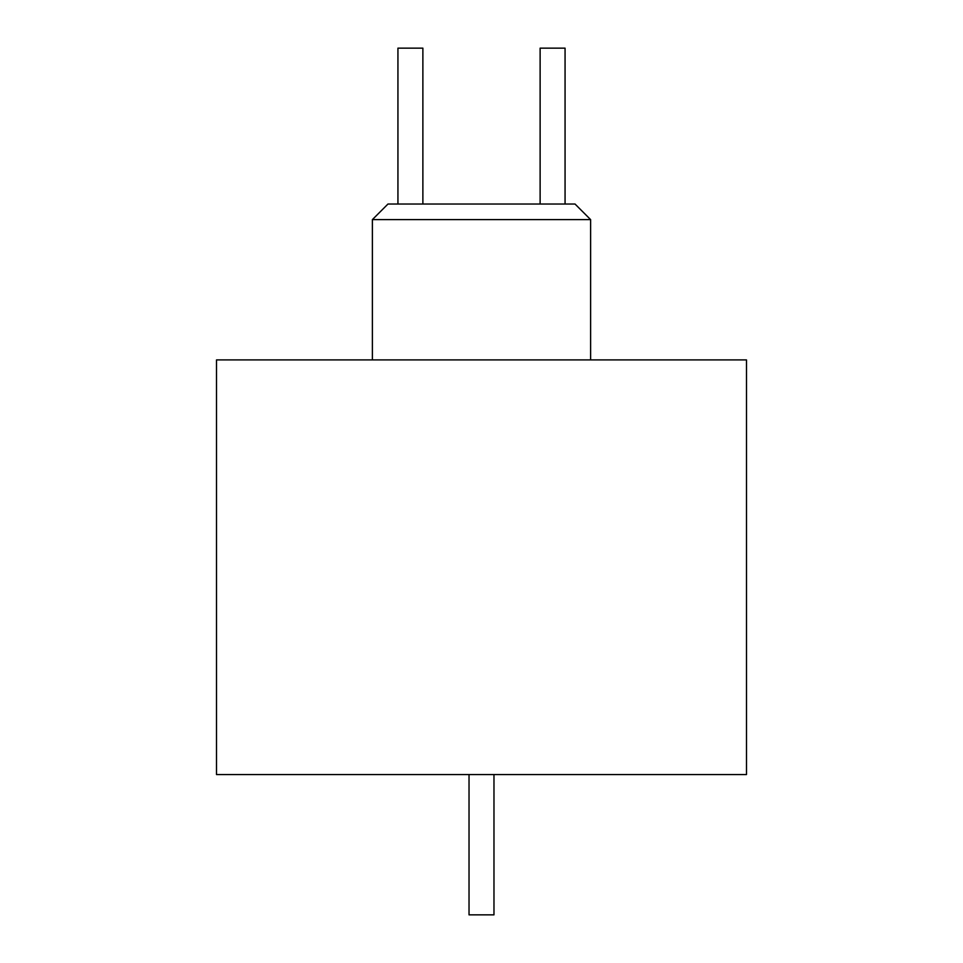 <?xml version="1.0" encoding="UTF-8"?>
<svg xmlns="http://www.w3.org/2000/svg" width="963" height="963" viewBox="0 0 963 963"><rect width="100%" height="100%" fill="white"/><g stroke="black" fill="none" stroke-linecap="round" stroke-linejoin="round"><path stroke-width="1.44" d="M493.971 774.553L493.971 914.85L469.029 914.85L469.029 774.553M540.123 204.036L540.123 48.15L565.064 48.15L565.064 204.036M397.936 204.036L397.936 48.15L422.877 48.15L422.877 204.036M387.969 204.036L575.031 204.036L590.62 219.624L372.38 219.624L387.969 204.036M746.494 774.553L216.506 774.553L216.506 359.909L746.494 359.909L746.494 774.553M590.62 359.909L590.62 219.624M372.38 359.909L372.38 219.624"/></g></svg>
